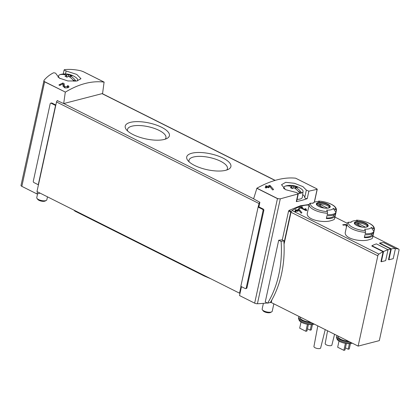 <?xml version="1.0" encoding="UTF-8"?>
<svg xmlns="http://www.w3.org/2000/svg" width="420" height="420" viewBox="0 0 420 420"><rect width="100%" height="100%" fill="white"/><g stroke="black" fill="none" stroke-linecap="round" stroke-linejoin="round"><path stroke-width="0.63" d="M65.284 92.195L63.683 103.572L102.58 93.508L104.081 82.11C91.87 80.577 78.981 83.911 65.399 92.111L44.625 81.832L44.074 81.412L44.032 80.314C46.667 77.154 49.828 74.65 53.513 72.807C54.936 72.812 55.781 73.143 56.038 73.81L59.309 78.115L67.861 80.955L76.797 80.997L80.971 78.719L76.766 74.419L66.124 71.006L65.483 73.936M44.625 81.832L21.84 186.349A2.405 0.866 12.3 0 1 21 185.446L44.032 80.314M66.124 71.006L64.129 69.967L64.486 69.657C69.557 69.106 75.012 69.484 80.855 70.791L83.522 71.773L104.181 82.131M67.83 86.767L64.323 86.478L64.145 83.643L62.869 83.002A123.727 66.927 116.6 0 0 58.889 84.977L59.819 85.439A123.727 66.927 -63.4 0 1 62.927 83.879L63.079 86.425L65.982 88.053L69.064 86.914L68.061 85.607A123.727 66.927 116.6 0 0 67.242 85.99L67.83 86.767L67.583 87.895A1.754 0.63 12.3 0 1 67.567 87.948M258.111 207.076L240.828 286.356L245.217 288.561A1.029 0.782 -104.5 0 0 246.199 288.01L263.072 210.609A1.029 0.782 -104.5 0 0 262.505 209.276L258.111 207.076L259.082 203.574A1.376 0.745 -63.4 0 1 259.875 202.272L253.607 198.849L256.919 188.191C271.173 180.332 284.067 176.993 295.596 178.185L316.349 188.57L317.116 189.315L308.863 191.173L306.353 190.103L302.904 186.617L294.457 183.298L285.721 182.322L281.521 184.732L285.584 189.683L296.357 192.502L298.347 193.547L296.683 201.238A1.717 0.619 12.3 0 1 296.32 201.511M295.596 178.185L316.927 188.885L317.116 189.315L314.291 202.262M298.347 193.547L297.964 193.977L280.287 198.839L277.452 198.634L254.662 303.151A2.405 0.866 12.3 0 0 257.413 303.744A92.794 33.353 12.3 0 0 267.251 302.972M270.312 185.714L273.578 189.53A123.727 66.927 -63.4 0 0 272.675 189.971L269.567 186.296A123.727 66.927 -63.4 0 0 268.312 186.884L269.241 187.352A123.727 66.927 -63.4 0 0 268.422 187.751L267.493 187.283A123.727 66.927 -63.4 0 0 266.038 188.013L265.104 187.546A123.727 66.927 116.6 0 1 266.564 186.816L265.325 186.191A123.727 66.927 116.6 0 1 266.144 185.797L267.382 186.417A123.727 66.927 116.6 0 1 269.64 185.378L270.312 185.714L270.06 186.874M305.702 209.895L301.387 207.727A51.555 27.888 -63.4 0 1 302.71 207.26L301.938 206.871A51.555 27.888 116.6 0 0 298.594 208.184L299.366 208.572A51.555 27.888 -63.4 0 1 300.715 207.989L306.143 210.714A51.555 27.888 -63.4 0 1 306.81 210.452L305.855 208.751L305.046 208.714L305.702 209.895L305.587 210.436M327.49 213.25A13.918 5.003 -167.7 0 1 309.204 204.608L307.409 212.835C305.167 219.707 323.804 223.456 331.601 220.458C333.422 219.996 334.42 219.434 334.604 218.762L336.404 210.541A13.918 5.003 -167.7 0 1 336.242 210.987L335.932 212.42A13.918 5.003 -167.7 0 1 332.955 214.253A13.918 5.003 -167.7 0 1 327.18 214.683L327.49 213.25A1.376 0.536 -87 0 0 327.406 211.617A51.555 20.008 -87 0 0 326.702 210.11A10.453 3.759 -167.7 0 0 331.039 209.785A10.453 3.759 -167.7 0 0 333.275 208.409L335.932 212.42M365.468 232.307A13.918 5.003 -167.7 0 1 347.183 223.661L345.392 231.887C343.151 238.765 361.783 242.513 369.584 239.51C371.401 239.053 372.404 238.487 372.582 237.815L374.383 229.593A13.918 5.003 -167.7 0 1 374.22 230.039L373.91 231.472A13.918 5.003 -167.7 0 1 370.939 233.305A13.918 5.003 -167.7 0 1 365.159 233.735L365.468 232.307A1.376 0.536 -87 0 0 365.389 230.669A51.555 20.008 -87 0 0 364.681 229.163A10.453 3.759 -167.7 0 0 369.022 228.842A10.453 3.759 -167.7 0 0 371.254 227.462L373.91 231.472M395.414 248.635A51.555 27.888 -63.4 0 1 398.575 249.034A1.717 0.929 -63.4 0 1 398.69 249.076A1.717 0.929 -63.4 0 1 399 250.331L379.312 340.631L358.134 346.112L377.822 255.811A1.717 0.929 -63.4 0 1 378.903 254.121A51.555 27.888 -63.4 0 1 383.103 251.696L380.956 261.555L381.344 261.749L383.56 251.57A51.896 28.072 -63.4 0 1 388.043 249.722L385.665 260.631L381.344 261.749M283.999 243.007L290.729 212.137A0.688 0.373 -63.4 0 1 291.149 211.465A51.555 27.888 -63.4 0 1 291.417 211.286A1.717 0.929 -63.4 0 1 292.089 210.572A51.555 27.888 -63.4 0 1 309.094 205.107M383.56 251.57L371.936 245.737L371.863 246.057L383.103 251.696M388.012 249.706A51.555 27.888 -63.4 0 1 390.826 249.002L388.516 259.597L388.904 259.791L391.282 248.882A51.896 28.072 -63.4 0 1 395.446 248.498L393.225 258.673L388.904 259.791M391.282 248.882L379.659 243.049L379.591 243.364L390.826 249.002M346.846 225.204L345.728 224.464A51.555 27.888 116.6 0 0 342.694 224.821L343.471 225.209A51.555 27.888 -63.4 0 1 345.844 224.894L346.143 226.217M299.229 209.438L301.922 212.762A51.555 27.888 -63.4 0 0 301.151 213.208L298.594 209.974A51.555 27.888 -63.4 0 0 297.533 210.556L298.305 210.945A51.555 27.888 -63.4 0 0 297.607 211.349L296.83 210.961A51.555 27.888 -63.4 0 0 295.586 211.722L294.808 211.334A51.555 27.888 116.6 0 1 296.058 210.572L295.024 210.053A51.555 27.888 116.6 0 1 295.722 209.648L296.756 210.168A51.555 27.888 116.6 0 1 298.667 209.155L299.229 209.438L299.003 210.478M21.84 186.349L36.971 193.94L40.084 193.132M37.432 191.803L36.971 193.94M50.694 103.194A1.029 0.782 -104.5 0 0 50.174 103.803L33.301 181.204A1.029 0.782 -104.5 0 0 33.868 182.532L38.262 184.732L55.545 105.452L51.156 103.252A1.029 0.782 -104.5 0 0 50.694 103.194L51.45 102.995A1.029 0.782 75.5 0 1 51.912 103.052L55.844 105.026M63.683 103.572L57.309 100.648A1.376 0.745 -63.4 0 1 57.566 100.501M259.875 202.272L258.867 206.876L263.261 209.081A1.029 0.782 75.5 0 1 263.834 210.41L246.955 287.81A1.029 0.782 75.5 0 1 246.44 288.419L245.684 288.619M241.469 286.676L239.531 295.559L254.662 303.151M256.793 188.27L277.452 198.634M308.789 204.54L300.368 205.763L289.049 210.415L288.572 211.05L282.272 239.935M308.863 191.173L307.241 198.623A92.794 33.353 12.3 0 1 296.3 201.6L297.964 193.977M269.393 302.699A92.794 33.353 12.3 0 0 271.352 302.411M278.707 240.235L265.246 301.964L267.624 303.161A99.671 75.789 -104.5 0 0 281.117 241.447L278.707 240.235A92.794 33.353 -167.7 0 0 282.098 239.852L283.862 240.734A99.671 75.789 -104.5 0 1 270.365 302.447L267.624 303.161M240.077 293.055L239.542 293.192L36.976 191.572L56.516 101.95A1.376 0.745 -63.4 0 1 57.309 100.648M358.134 346.112L271.32 302.558L271.75 300.08M370.099 237.164A13.918 5.003 -167.7 0 1 364.319 237.589L364.933 234.77A13.918 5.003 12.3 0 0 370.713 234.339A13.918 5.003 12.3 0 0 373.685 232.507L373.07 235.326A13.918 5.003 -167.7 0 1 370.099 237.164M374.22 230.039A1.376 1.276 -152.9 0 0 373.49 228.575A51.555 47.891 -152.9 0 0 371.254 227.462M365.389 230.669A12.889 4.631 -167.7 0 1 348.605 222.254A51.555 47.891 -152.9 0 1 351.068 222.332A10.453 3.759 -167.7 0 1 352.044 221.429A10.453 3.759 -167.7 0 1 357.641 220.631A51.555 20.008 -87 0 0 356.711 220.154A1.376 0.536 -87 0 0 356.632 220.138A1.376 0.536 -87 0 0 356.197 220.605M348.605 222.254A1.376 1.276 -152.9 0 0 347.45 222.925L347.183 223.661M332.115 218.106A13.918 5.003 -167.7 0 1 326.34 218.537L326.954 215.717A13.918 5.003 12.3 0 0 332.729 215.287A13.918 5.003 12.3 0 0 335.706 213.449L335.092 216.274A13.918 5.003 -167.7 0 1 332.115 218.106M336.242 210.987A1.376 1.276 -152.9 0 0 335.512 209.522A51.555 47.891 -152.9 0 0 333.275 208.409M327.406 211.617A12.889 4.631 -167.7 0 1 310.627 203.196A51.555 47.891 -152.9 0 1 313.089 203.28A10.453 3.759 -167.7 0 1 314.066 202.377A10.453 3.759 -167.7 0 1 319.662 201.579A51.555 20.008 -87 0 0 318.728 201.101A1.376 0.536 -87 0 0 318.649 201.085A1.376 0.536 -87 0 0 318.218 201.553M310.627 203.196A1.376 1.276 -152.9 0 0 309.467 203.868L309.204 204.608M352.223 343.145A8.353 3.003 -167.7 0 1 351.461 343.403A8.353 3.003 -167.7 0 1 342.956 342.783A8.353 3.003 -167.7 0 1 337.082 339.171L336.609 337.88A9.109 3.271 -167.7 0 1 336.541 337.124L336.761 336.121A9.109 3.271 -167.7 0 1 337.06 335.538M314.244 324.093A8.353 3.003 -167.7 0 1 313.483 324.35A8.353 3.003 -167.7 0 1 304.978 323.726A8.353 3.003 -167.7 0 1 299.103 320.114L298.631 318.827A9.109 3.271 -167.7 0 1 298.562 318.066L298.783 317.063A9.109 3.271 -167.7 0 1 299.082 316.486M271.866 300.053L271.929 299.759M284.051 244.167L291.007 212.258A1.717 0.929 -63.4 0 1 291.417 211.286M310.406 322.166A7.733 2.777 -167.7 0 1 300.121 317.357L300.195 317.042M311.561 322.744A9.109 3.271 -167.7 0 1 302.642 320.812A9.109 3.271 -167.7 0 1 298.783 317.063M313.325 323.631A9.109 3.271 -167.7 0 1 304.369 322.56A9.109 3.271 -167.7 0 1 298.631 318.827M348.385 341.219A7.733 2.777 -167.7 0 1 338.105 336.409L338.173 336.094M349.54 341.801A9.109 3.271 -167.7 0 1 340.625 339.864A9.109 3.271 -167.7 0 1 336.761 336.121M351.309 342.689A9.109 3.271 -167.7 0 1 342.347 341.612A9.109 3.271 -167.7 0 1 336.609 337.88M325.222 329.6L320.649 347.965A3.439 1.234 -167.7 0 1 319.877 348.516A3.439 1.234 -167.7 0 1 315.131 347.781A3.439 1.234 -167.7 0 1 313.934 346.5L317.798 325.878M334.567 334.288L331.884 345.056A3.439 1.234 -167.7 0 1 331.112 345.608A3.439 1.234 -167.7 0 1 326.371 344.873A3.439 1.234 -167.7 0 1 325.169 343.597L327.574 330.776M308.401 324.455L306.973 331.007L305.891 331.286L299.691 328.178L301.03 322.046M305.891 331.286L307.414 324.303M312.459 324.539L311.294 329.889L310.212 330.167L307.456 328.786M310.212 330.167L311.425 324.618M346.385 343.507L344.951 350.06L343.875 350.343L337.675 347.23L339.008 341.098M343.875 350.343L345.397 343.355M350.443 343.592L349.277 348.941L348.196 349.225L345.44 347.839M348.196 349.225L349.403 343.675M316.769 204.703A6.704 2.41 -167.7 0 1 323.516 204.298A6.704 2.41 -167.7 0 1 329.485 207.48M327.532 208.105A4.898 1.759 -167.7 0 1 327.521 208.11L320.639 204.645A4.898 1.759 12.3 0 0 318.476 205.202L324.046 207.995M354.748 223.76A6.704 2.41 -167.7 0 1 361.499 223.356A6.704 2.41 -167.7 0 1 367.469 226.532M365.516 227.157A4.898 1.759 -167.7 0 1 365.505 227.167L358.617 223.697A4.898 1.759 12.3 0 0 356.459 224.259L362.024 227.052M334 214.856L333.764 215.933A12.542 4.51 -167.7 0 1 326.456 218.001M333.764 215.933L335.092 216.274M320.313 206.126L320.639 204.645M371.978 233.909L371.742 234.99A12.542 4.51 -167.7 0 1 364.434 237.053M371.742 234.99L373.07 235.326M358.297 225.178L358.617 223.697M371.936 245.737A51.896 28.072 -63.4 0 1 376.415 243.889L388.043 249.722M379.659 243.049A51.896 28.072 -63.4 0 1 383.817 242.666L395.446 248.498M258.326 207.018L258.867 206.876M239.542 293.192L241.012 286.445M164.309 139.44A22.612 8.127 -167.7 0 1 143.136 138.264A22.612 8.127 -167.7 0 1 126.263 129.523A22.612 8.127 -167.7 0 1 149.042 122.971A22.612 8.127 -167.7 0 1 167.034 138.416A22.612 8.127 -167.7 0 1 164.309 139.44M225.803 170.289A22.612 8.127 -167.7 0 1 204.629 169.113A22.612 8.127 -167.7 0 1 187.751 160.372A22.612 8.127 -167.7 0 1 210.536 153.82A22.612 8.127 -167.7 0 1 228.527 169.265A22.612 8.127 -167.7 0 1 225.803 170.289M281.117 241.447L283.862 240.734M189.142 161.873A19.667 7.067 -167.7 0 1 189.005 160.256A19.667 7.067 -167.7 0 1 209.727 157.537A19.667 7.067 -167.7 0 1 227.435 168.635A19.667 7.067 -167.7 0 1 226.637 170.047M127.648 131.024A19.667 7.067 -167.7 0 1 127.512 129.407A19.667 7.067 -167.7 0 1 148.234 126.688A19.667 7.067 -167.7 0 1 165.942 137.786A19.667 7.067 -167.7 0 1 165.144 139.198M306.353 190.103L304.721 197.589A12.716 4.573 12.3 0 0 302.678 194.565M304.721 197.589A1.717 0.619 12.3 0 0 305.545 198.298A1.717 0.619 12.3 0 0 307.241 198.623M346.789 224.999L346.495 226.359L346.132 226.175M346.537 226.637L346.495 226.359M345.728 224.464L345.629 224.91M305.855 208.751L305.634 209.764M301.387 207.727L301.266 208.268M301.938 206.871L301.781 207.58M298.667 209.155L298.478 210.037M296.756 210.168L296.546 211.129M295.722 209.648L295.575 210.326M296.3 211.281L295.943 211.097M296.058 210.572L295.843 211.543L295.439 211.649M297.533 210.556L297.381 211.234M269.64 185.378L269.425 186.359M267.382 186.417L267.157 187.446M268.207 187.378L267.86 187.467M266.144 185.797L265.986 186.527M266.921 187.567L266.453 187.331M266.564 186.816L266.333 187.861L265.939 187.966M268.312 186.884L268.154 187.614M68.534 87.57A2.993 1.076 12.3 0 0 67.767 87.045M68.061 85.607L67.835 86.646M64.323 86.478L64.155 87.239A1.754 0.63 12.3 0 0 64.953 87.895M64.145 83.643L63.835 85.071L62.974 84.641M64.155 87.239L63.835 85.071M62.869 83.002L62.648 84.011M60.979 84.84L59.425 85.244M74.041 81.291A18.68 14.207 -104.5 0 0 68.728 76.367A18.69 10.112 116.6 0 0 66.906 77.191A18.27 13.892 -104.5 0 0 64.99 76.23A18.69 10.112 -63.4 0 1 66.812 75.406A18.68 14.207 -104.5 0 0 59.971 74.66A9.77 3.512 -167.7 0 1 61.677 74.219A18.68 14.207 75.5 0 1 62.281 74.114A18.68 14.207 75.5 0 1 68.523 74.965A18.69 10.112 -63.4 0 1 70.177 74.891A18.27 13.892 75.5 0 1 72.093 75.847A18.69 10.112 116.6 0 0 70.434 75.925A18.68 14.207 75.5 0 1 75.952 81.123M60.17 78.603A9.77 3.512 -167.7 0 1 58.58 75.889A9.77 3.512 -167.7 0 1 59.971 74.66M62.281 74.114A18.732 18.732 0 0 1 75.978 77.543A9.77 3.512 -167.7 0 1 77.658 80.052A9.77 3.512 -167.7 0 1 77.191 80.923M47.481 196.844L46.83 199.81A5.155 1.853 -167.7 0 1 46.289 200.424A5.155 1.853 -167.7 0 1 38.551 199.547A5.155 1.853 -167.7 0 1 36.991 198.392A5.155 1.853 -167.7 0 1 36.755 197.615L37.595 193.778M46.289 200.424L45.16 201.033A4.1 1.475 -167.7 0 1 39.008 200.34A4.1 1.475 -167.7 0 1 37.763 199.421L36.991 198.392M72.859 79.832L75.542 81.17M69.647 76.96L70.166 77.154M61.677 74.219L62.134 74.445M66.538 76.655L67.242 77.012M68.523 74.965L68.166 76.582M70.177 74.891L69.731 76.939M70.434 75.925L70.13 77.306M66.812 75.406L66.476 76.944M299.911 193.389A18.68 14.207 -104.5 0 0 294.121 187.798A18.69 10.112 116.6 0 0 292.299 188.622A18.27 13.892 -104.5 0 0 290.388 187.661A18.69 10.112 -63.4 0 1 292.21 186.837A18.68 14.207 -104.5 0 0 285.364 186.091A9.77 3.512 -167.7 0 1 287.07 185.651A18.68 14.207 75.5 0 1 287.674 185.546A18.68 14.207 75.5 0 1 293.916 186.396A18.69 10.112 -63.4 0 1 295.575 186.322A18.27 13.892 75.5 0 1 297.486 187.278A18.69 10.112 116.6 0 0 295.827 187.357A18.68 14.207 75.5 0 1 301.618 192.948A9.77 3.512 -167.7 0 1 299.911 193.389A9.77 3.512 -167.7 0 1 298.352 193.52M284.508 189.063A9.77 3.512 -167.7 0 1 283.978 187.32A9.77 3.512 -167.7 0 1 285.364 186.091M287.674 185.546A18.732 18.732 0 0 1 301.376 188.974A9.77 3.512 -167.7 0 1 303.056 191.483A9.77 3.512 -167.7 0 1 301.618 192.948L298.258 191.263M303.056 191.483L302.358 197.232A10.311 3.707 -167.7 0 1 297.087 199.39M273.845 303.823L272.228 311.241A5.155 1.853 -167.7 0 1 271.688 311.855A5.155 1.853 -167.7 0 1 263.949 310.979A5.155 1.853 -167.7 0 1 262.39 309.824A5.155 1.853 -167.7 0 1 262.154 309.046L263.392 303.366M271.688 311.855L270.559 312.464A4.1 1.475 -167.7 0 1 264.401 311.771A4.1 1.475 -167.7 0 1 263.161 310.853L262.39 309.824M295.045 188.391L295.559 188.585M287.07 185.651L287.527 185.876M291.937 188.087L292.64 188.444M293.916 186.396L293.564 188.013M295.575 186.322L295.129 188.37M295.827 187.357L295.528 188.738M292.21 186.837L291.874 188.375M73.852 210.073L74.944 211.124L204.131 275.935L210.851 278.801M75.044 210.672L74.944 211.124M204.23 275.478L204.131 275.935M44.074 81.412L65.399 92.111M82.751 71.411L104.081 82.11M256.919 188.191L278.245 198.891M347.293 223.293L334.971 217.109L347.288 223.303M398.69 249.076L372.95 236.166L398.575 249.034M292.089 210.572L378.903 254.121M280.287 198.839L257.413 303.744M288.572 211.05L290.729 212.137M289.049 210.415L291.149 211.465M366.608 227.041A7.093 2.552 -167.7 0 1 354.748 224.028A7.093 2.552 -167.7 0 1 362.471 222.033A7.093 2.552 -167.7 0 1 366.608 227.041M356.711 220.154A12.889 4.631 -167.7 0 1 373.49 228.575M328.629 207.989A7.093 2.552 -167.7 0 1 316.769 204.976A7.093 2.552 -167.7 0 1 324.492 202.976A7.093 2.552 -167.7 0 1 328.629 207.989M318.728 201.101A12.889 4.631 -167.7 0 1 335.512 209.522M291.007 212.258L377.822 255.811M316.68 204.199A6.704 2.41 -167.7 0 1 323.741 203.27A6.704 2.41 -167.7 0 1 329.779 207.049L328.44 207.947C326.981 208.787 319.431 207.501 317.546 205.585L316.68 204.199M354.659 223.251A6.704 2.41 -167.7 0 1 361.72 222.327A6.704 2.41 -167.7 0 1 367.757 226.107L366.419 227.005C364.964 227.845 357.415 226.559 355.525 224.642L354.659 223.251M263.072 210.609L263.834 210.41M262.505 209.276L263.261 209.081M246.199 288.01L246.955 287.81M102.029 93.65L274.979 180.416M56.516 101.95L259.082 203.574M63.777 103.546L253.628 198.786M51.156 103.252L51.912 103.052M374.383 229.593C375.128 224.38 365.096 220.799 356.632 220.138M336.404 210.541C337.144 205.322 327.112 201.747 318.649 201.085M314.066 202.377L312.449 203.249M352.044 221.429L350.432 222.301M317.242 189.231L314.412 202.209M102.218 93.602L275.163 180.364M64.118 69.967L63.236 74.004M58.58 75.889L58.128 77.306M77.658 80.052L77.564 80.845M283.978 187.32L283.621 188.444"/></g></svg>
